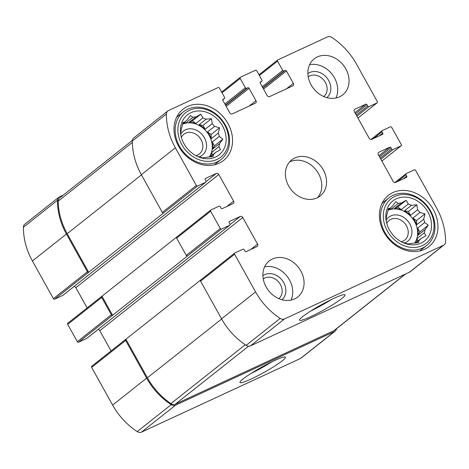 <?xml version="1.0" encoding="UTF-8"?>
<svg xmlns="http://www.w3.org/2000/svg" width="469" height="469" viewBox="0 0 469 469"><rect width="100%" height="100%" fill="white"/><g stroke="black" fill="none" stroke-linecap="round" stroke-linejoin="round"><path stroke-width="0.7" d="M388.021 209.942L390.319 208.13L388.402 208.541L387.142 213.817A21.697 17.881 51.6 0 0 386.45 216.913L386.063 219.052L386.409 222.054M392.02 206.477L392.489 206.108A21.697 17.881 51.6 0 0 392.254 206.29A21.697 17.881 51.6 0 0 390.319 208.13M387.974 210.13A21.697 17.881 -128.4 0 1 388.203 210.024A21.697 17.881 -128.4 0 1 391.281 208.975L398.31 203.405A21.697 17.881 51.6 0 1 401.382 203.001L406.195 200.298L408.294 204.021L401.259 209.584A21.697 17.881 -128.4 0 0 394.353 208.57L401.382 203.001M414.678 243.077A21.697 17.881 51.6 0 0 412.017 217.821A21.697 17.881 51.6 0 0 387.933 210.3M404.407 210.903L408.399 211.49L410.551 215.359A21.697 17.881 -128.4 0 0 404.407 210.903L411.436 205.334A21.697 17.881 51.6 0 0 408.294 204.021M410.551 215.359L417.586 209.795A21.697 17.881 51.6 0 1 419.96 212.486L424.961 213.911L423.695 219.193L416.665 224.757A21.697 17.881 -128.4 0 0 412.931 218.05L419.96 212.486M417.639 228.098L419.796 231.967L417.961 235.256A21.697 17.881 -128.4 0 0 417.639 228.098L424.674 222.529A21.697 17.881 51.6 0 0 423.695 219.193M417.961 235.256L424.99 229.687A21.697 17.881 51.6 0 1 424.304 232.782L425.934 235.766L421.127 238.475L415.399 243.006M414.889 243.053A21.697 17.881 -128.4 0 0 417.269 238.352L424.304 232.782M415.839 242.965L418.958 240.497A21.697 17.881 51.6 0 0 419.186 240.316A21.697 17.881 51.6 0 0 421.127 238.475M402.291 242.28A21.697 17.881 51.6 0 0 403.152 242.584L408.147 244.009L410.058 243.599A21.697 17.881 51.6 0 0 413.13 243.194L418.571 242.631L418.958 240.497M396.328 198.797A25.525 21.041 51.6 0 0 386.216 221.081A25.525 21.041 51.6 0 0 403.404 242.795A25.525 21.041 51.6 0 0 431.21 221.409A25.525 21.041 51.6 0 0 396.328 198.797M392.489 206.108L395.772 201.676L398.31 203.405M424.674 222.529L428.273 225.255L424.99 229.687M411.436 205.334L416.877 204.777L417.586 209.795M182.64 123.834L184.938 122.016L183.021 122.432L181.755 127.709A21.697 17.881 51.6 0 0 181.069 130.804L180.682 132.944L181.028 135.946M186.639 120.369L187.108 120A21.697 17.881 51.6 0 0 186.873 120.181A21.697 17.881 51.6 0 0 184.938 122.016M182.593 124.021A21.697 17.881 -128.4 0 1 182.822 123.916A21.697 17.881 -128.4 0 1 185.9 122.866L192.929 117.297A21.697 17.881 51.6 0 1 196.001 116.892L200.808 114.19L202.913 117.912L195.878 123.476A21.697 17.881 -128.4 0 0 188.966 122.462L196.001 116.892M209.297 156.968A21.697 17.881 51.6 0 0 206.63 131.713A21.697 17.881 51.6 0 0 182.552 124.191M199.026 124.795L203.013 125.381L205.17 129.251A21.697 17.881 -128.4 0 0 199.026 124.795L206.055 119.226A21.697 17.881 51.6 0 0 202.913 117.912M205.17 129.251L212.199 123.687A21.697 17.881 51.6 0 1 214.579 126.378L219.574 127.803L218.314 133.085L211.285 138.648A21.697 17.881 -128.4 0 0 207.55 131.941L214.579 126.378M212.258 141.99L214.415 145.859L212.58 149.148A21.697 17.881 -128.4 0 0 212.258 141.99L219.287 136.42A21.697 17.881 51.6 0 0 218.314 133.085M212.58 149.148L219.609 143.578A21.697 17.881 51.6 0 1 218.923 146.674L220.553 149.658L215.74 152.366L210.012 156.898M209.502 156.945A21.697 17.881 -128.4 0 0 211.888 152.243L218.923 146.674M210.452 156.857L213.571 154.383A21.697 17.881 51.6 0 0 213.805 154.201A21.697 17.881 51.6 0 0 215.74 152.366M196.91 156.171A21.697 17.881 51.6 0 0 197.766 156.476L202.766 157.901L204.677 157.49A21.697 17.881 51.6 0 0 207.749 157.086L213.184 156.523L213.571 154.383M190.947 112.689A25.525 21.041 51.6 0 0 180.835 134.972A25.525 21.041 51.6 0 0 198.024 156.687A25.525 21.041 51.6 0 0 225.829 135.301A25.525 21.041 51.6 0 0 190.947 112.689M187.108 120L190.391 115.567L192.929 117.297M219.287 136.42L222.892 139.146L219.609 143.578M206.055 119.226L211.496 118.669L212.199 123.687M260.506 81.858A1.02 0.844 -128.4 0 0 260.231 83.101L267.137 95.518A2.04 1.683 -128.4 0 0 269.663 96.579L292.773 85.868A2.04 1.683 -128.4 0 0 293.055 85.698A2.04 1.683 -128.4 0 0 293.33 83.382L286.418 70.966A1.02 0.844 -128.4 0 0 285.152 70.438L283.997 70.971A1.02 0.844 -128.4 0 1 282.737 70.444L277.554 61.134A1.02 0.844 -128.4 0 1 277.83 59.891L327.456 36.899A5.106 4.209 -128.4 0 1 331.788 37.409A63.309 52.17 -128.4 0 1 356.381 63.931L377.363 101.621A1.02 0.844 -128.4 0 1 377.082 102.863L368.997 106.61A1.02 0.844 -128.4 0 1 367.731 106.082L366.993 104.751A1.02 0.844 -128.4 0 0 365.726 104.218L354.945 109.218A2.04 1.683 -128.4 0 0 354.664 109.388A2.04 1.683 -128.4 0 0 354.388 111.704L369.197 138.308A2.04 1.683 -128.4 0 0 371.724 139.363L382.511 134.369A1.02 0.844 -128.4 0 0 382.786 133.126L382.047 131.795A1.02 0.844 -128.4 0 1 382.323 130.552L390.413 126.806A1.02 0.844 -128.4 0 1 391.674 127.334L401.3 144.628A1.02 0.844 -128.4 0 1 401.024 145.871L392.934 149.617A1.02 0.844 -128.4 0 1 391.668 149.089L390.929 147.758A1.02 0.844 -128.4 0 0 389.669 147.231L378.882 152.226A2.04 1.683 -128.4 0 0 378.6 152.396A2.04 1.683 -128.4 0 0 378.331 154.711L393.133 181.315A2.04 1.683 -128.4 0 0 395.666 182.377L406.447 177.376A1.02 0.844 -128.4 0 0 406.723 176.133L405.984 174.802A1.02 0.844 -128.4 0 1 406.26 173.559L414.35 169.813A1.02 0.844 -128.4 0 1 415.61 170.347L436.592 208.031A63.309 52.17 -128.4 0 1 445.55 241.799A5.106 4.209 -128.4 0 1 444.143 244.859A5.106 4.209 -128.4 0 1 443.445 245.293L284.495 318.932A5.106 4.209 -128.4 0 1 280.163 318.422A63.309 52.17 -128.4 0 1 255.564 291.9L234.588 254.21A1.02 0.844 -128.4 0 1 234.863 252.967L242.954 249.221A1.02 0.844 -128.4 0 1 244.22 249.748L244.959 251.079A1.02 0.844 -128.4 0 0 246.225 251.613L257.006 246.612A2.04 1.683 -128.4 0 0 257.288 246.442A2.04 1.683 -128.4 0 0 257.563 244.126L242.754 217.522A2.04 1.683 -128.4 0 0 240.228 216.461L229.441 221.462A1.02 0.844 -128.4 0 0 229.165 222.705L229.904 224.035A1.02 0.844 -128.4 0 1 229.628 225.278L221.538 229.024A1.02 0.844 -128.4 0 1 220.278 228.497L210.651 211.202A1.02 0.844 -128.4 0 1 210.927 209.96L219.017 206.213A1.02 0.844 -128.4 0 1 220.278 206.741L221.022 208.072A1.02 0.844 -128.4 0 0 222.283 208.599L233.07 203.605A2.04 1.683 -128.4 0 0 233.351 203.435A2.04 1.683 -128.4 0 0 233.621 201.119L218.812 174.515A2.04 1.683 -128.4 0 0 216.285 173.454L205.504 178.449A1.02 0.844 -128.4 0 0 205.229 179.691L205.967 181.022A1.02 0.844 -128.4 0 1 205.692 182.271L197.601 186.017A1.02 0.844 -128.4 0 1 196.335 185.484L175.359 147.799A63.309 52.17 -128.4 0 1 166.401 114.031A5.106 4.209 -128.4 0 1 167.808 110.971A5.106 4.209 -128.4 0 1 168.506 110.537L218.132 87.545A1.02 0.844 -128.4 0 1 219.392 88.078L224.575 97.388A1.02 0.844 -128.4 0 1 224.299 98.631L223.144 99.164A1.02 0.844 -128.4 0 0 222.869 100.413L229.781 112.824A2.04 1.683 -128.4 0 0 232.307 113.885L255.417 103.18A2.04 1.683 -128.4 0 0 255.693 103.004A2.04 1.683 -128.4 0 0 255.968 100.694L249.057 88.278A1.02 0.844 -128.4 0 0 247.796 87.744L246.641 88.283A1.02 0.844 -128.4 0 1 245.375 87.75L240.192 78.44A1.02 0.844 -128.4 0 1 240.468 77.197L255.488 70.239A1.02 0.844 -128.4 0 1 256.754 70.766L261.937 80.082A1.02 0.844 -128.4 0 1 261.661 81.325L260.248 82.063M444.143 244.859L410.135 271.786A5.106 4.209 -128.4 0 1 409.437 272.213L250.487 345.852A5.106 4.209 -128.4 0 1 246.155 345.342A63.309 52.17 -128.4 0 1 221.556 318.826L200.58 281.136A1.02 0.844 -128.4 0 1 200.855 279.893M333.834 298.384A26.035 2.867 150.9 0 0 310.355 311.275A26.035 2.867 150.9 0 0 299.521 320.198A26.035 2.867 150.9 0 0 323.663 310.038A26.035 2.867 150.9 0 0 345.02 294.872A26.035 2.867 150.9 0 0 333.834 298.384M221.538 229.024L187.53 255.951A1.02 0.844 -128.4 0 1 186.269 255.417L176.643 238.129A1.02 0.844 -128.4 0 1 176.919 236.88M197.601 186.017L163.593 212.938A1.02 0.844 -128.4 0 1 162.327 212.41L141.351 174.72A63.309 52.17 -128.4 0 1 132.393 140.958A5.106 4.209 -128.4 0 1 133.794 137.892L167.808 110.971M336.56 328.663A5.106 4.209 -128.4 0 1 335.206 331.108A5.106 4.209 -128.4 0 1 334.503 331.536L300.494 358.463L141.544 432.101A5.106 4.209 -128.4 0 1 137.212 431.591A63.309 52.17 -128.4 0 1 112.619 405.069L91.637 367.379A1.02 0.844 -128.4 0 1 91.918 366.137M335.206 331.108L301.192 358.029A5.106 4.209 -128.4 0 1 300.494 358.463M274.283 360.702A26.035 2.867 150.9 0 0 250.809 373.594A26.035 2.867 150.9 0 0 239.97 382.522A26.035 2.867 150.9 0 0 264.111 372.363A26.035 2.867 150.9 0 0 285.474 357.196A26.035 2.867 150.9 0 0 274.283 360.702M405.644 273.972L334.432 330.352A5.106 4.209 -128.4 0 1 333.735 330.78L175.342 404.161A5.106 4.209 -128.4 0 1 170.915 403.592A63.309 52.17 -128.4 0 1 147.395 377.791L125.927 339.216A1.02 0.844 -128.4 0 0 125.645 340.459L146.627 378.149A63.309 52.17 -128.4 0 0 171.22 404.665A5.106 4.209 -128.4 0 0 175.558 405.175L334.503 331.536M125.927 339.216L200.603 280.093M111.077 350.947L99.803 330.692A2.04 1.683 -128.4 0 0 98.015 329.496M86.935 338.243A1.02 0.844 -128.4 0 1 86.677 338.448L78.587 342.194A1.02 0.844 -128.4 0 1 77.326 341.666L67.7 324.372A1.02 0.844 -128.4 0 1 67.976 323.129M187.53 255.951L112.595 315.274A1.02 0.844 -128.4 0 1 111.335 314.74L77.326 341.666M78.587 342.194L112.595 315.274L101.984 296.203A1.02 0.844 -128.4 0 0 101.709 297.452L111.335 314.74M101.984 296.203L176.661 237.085M87.134 307.94L75.867 287.685A2.04 1.683 -128.4 0 0 74.073 286.489M62.993 295.236A1.02 0.844 -128.4 0 1 62.74 295.441L54.65 299.187A1.02 0.844 -128.4 0 1 53.39 298.653L32.408 260.969A63.309 52.17 -128.4 0 1 23.45 227.201A5.106 4.209 -128.4 0 1 24.857 224.141L58.865 197.215A5.106 4.209 -128.4 0 1 59.563 196.787L63.356 195.028M163.593 212.938L88.659 272.26A1.02 0.844 -128.4 0 1 87.398 271.733L53.39 298.653M58.865 197.215A5.106 4.209 -128.4 0 0 57.458 200.281A63.309 52.17 -128.4 0 0 66.416 234.043L87.398 271.733M339.568 96.819A22.975 18.936 -128.4 0 1 312.295 86.806A22.975 18.936 -128.4 0 1 314.201 58.854A22.975 18.936 -128.4 0 1 317.355 56.913A22.975 18.936 -128.4 0 1 344.627 66.926A22.975 18.936 -128.4 0 1 342.722 94.879A22.975 18.936 -128.4 0 1 339.568 96.819M294.596 298.917A22.975 18.936 -128.4 0 1 267.324 288.898A22.975 18.936 -128.4 0 1 269.229 260.952A22.975 18.936 -128.4 0 1 272.383 259.011A22.975 18.936 -128.4 0 1 299.656 269.024A22.975 18.936 -128.4 0 1 297.751 296.977A22.975 18.936 -128.4 0 1 294.596 298.917M187.489 106.481A32.678 26.926 51.6 0 0 183.004 109.242A32.678 26.926 51.6 0 0 182.171 151.575A32.678 26.926 51.6 0 0 223.566 160.48A32.678 26.926 51.6 0 0 226.275 120.726A32.678 26.926 51.6 0 0 187.489 106.481M392.87 192.595A32.678 26.926 51.6 0 0 388.385 195.35A32.678 26.926 51.6 0 0 387.552 237.683A32.678 26.926 51.6 0 0 428.947 246.588A32.678 26.926 51.6 0 0 431.656 206.835A32.678 26.926 51.6 0 0 392.87 192.595M294.872 157.959A22.975 18.936 51.6 0 0 291.712 159.9A22.975 18.936 51.6 0 0 291.132 189.669A22.975 18.936 51.6 0 0 320.233 195.925A22.975 18.936 51.6 0 0 322.139 167.978A22.975 18.936 51.6 0 0 294.872 157.959M54.65 299.187L88.659 272.26L67.19 233.685A63.309 52.17 -128.4 0 1 58.226 201.137A5.106 4.209 -128.4 0 1 59.633 197.971L132.44 140.337M251.103 373.406A26.035 2.867 150.9 0 0 271.856 361.857M310.654 311.082A26.035 2.867 150.9 0 0 331.407 299.533M317.671 197.578A22.975 18.936 51.6 0 0 316.299 170.241A22.975 18.936 51.6 0 0 290.106 161.729A22.975 18.936 51.6 0 0 289.52 162.022M401.218 241.723A12.552 10.341 51.6 0 0 404.8 240.04A12.552 10.341 51.6 0 0 405.843 224.768A12.552 10.341 51.6 0 0 390.941 219.299A12.552 10.341 51.6 0 0 389.217 220.354A12.552 10.341 51.6 0 0 386.761 223.455M404.419 243.006A15.319 12.622 51.6 0 0 410.158 224.563A15.319 12.622 51.6 0 0 390.835 215.922A15.319 12.622 51.6 0 0 386.169 220.172M394.968 196.359A28.333 23.35 51.6 0 0 397.003 241.852A28.333 23.35 51.6 0 0 434.024 224.698A28.333 23.35 51.6 0 0 394.968 196.359M393.075 195.303A30.379 25.033 51.6 0 0 388.907 197.871A30.379 25.033 51.6 0 0 388.133 237.226A30.379 25.033 51.6 0 0 426.614 245.504A30.379 25.033 51.6 0 0 429.135 208.547A30.379 25.033 51.6 0 0 393.075 195.303M195.837 155.614A12.552 10.341 51.6 0 0 199.419 153.932A12.552 10.341 51.6 0 0 200.456 138.66A12.552 10.341 51.6 0 0 185.56 133.19A12.552 10.341 51.6 0 0 183.836 134.245A12.552 10.341 51.6 0 0 181.374 137.347M199.038 156.898A15.319 12.622 51.6 0 0 204.771 138.455A15.319 12.622 51.6 0 0 185.448 129.813A15.319 12.622 51.6 0 0 180.788 134.064M189.587 110.25A28.333 23.35 51.6 0 0 191.622 155.743A28.333 23.35 51.6 0 0 228.643 138.59A28.333 23.35 51.6 0 0 189.587 110.25M187.694 109.195A30.379 25.033 51.6 0 0 183.52 111.763A30.379 25.033 51.6 0 0 182.752 151.118A30.379 25.033 51.6 0 0 221.233 159.396A30.379 25.033 51.6 0 0 223.754 122.438A30.379 25.033 51.6 0 0 187.694 109.195M291.003 300.096A22.975 18.936 51.6 0 0 286.999 276.182A22.975 18.936 51.6 0 0 264.639 266.802M278.844 298.647A12.552 10.341 51.6 0 0 279.7 283.393A12.552 10.341 51.6 0 0 264.856 278.006A12.552 10.341 51.6 0 0 263.267 278.967M281.928 299.726A15.319 12.622 51.6 0 0 282.813 281.142A15.319 12.622 51.6 0 0 264.751 274.635A15.319 12.622 51.6 0 0 262.921 275.719M335.974 98.003A22.975 18.936 51.6 0 0 331.97 74.09A22.975 18.936 51.6 0 0 309.61 64.704M323.815 96.55A12.552 10.341 51.6 0 0 324.671 81.301A12.552 10.341 51.6 0 0 309.827 75.914A12.552 10.341 51.6 0 0 308.239 76.869M326.893 97.634A15.319 12.622 51.6 0 0 327.784 79.044A15.319 12.622 51.6 0 0 309.722 72.543A15.319 12.622 51.6 0 0 307.887 73.627M211.888 152.243L212.029 155.303M214.415 145.859L222.892 139.146M207.55 131.941L211.097 134.515L219.574 127.803M211.097 134.515L211.285 138.648M203.013 125.381L211.496 118.669M188.966 122.462L192.331 120.902L200.808 114.19M192.331 120.902L195.878 123.476M184.188 122.614L185.9 122.866M417.269 238.352L417.41 241.412M419.796 231.967L428.273 225.255M412.931 218.05L416.478 220.623L424.961 213.911M416.478 220.623L416.665 224.757M408.399 211.49L416.877 204.777M394.353 208.57L397.712 207.011L406.195 200.298M397.712 207.011L401.259 209.584M389.569 208.723L391.281 208.975M277.554 61.134L259.392 75.509M377.082 102.863L357.917 118.036M401.024 145.871L381.854 161.049M443.445 245.293L409.437 272.213M284.495 318.932L250.487 345.852M280.163 318.422L246.155 345.342M255.564 291.9L221.556 318.826M234.588 254.21L200.58 281.136M220.278 228.497L186.269 255.417M210.651 211.202L176.643 238.129M196.335 185.484L162.327 212.41M175.359 147.799L141.351 174.72M166.401 114.031L132.393 140.958M240.192 78.44L222.03 92.815M261.661 81.325L260.084 82.573M293.33 83.382L286.536 88.764M286.418 70.966L263.549 89.075M285.152 70.438L262.957 88.008M283.997 70.971L262.81 87.744M282.737 70.444L262.224 86.683M368.997 106.61L356.891 116.195M367.731 106.082L356.299 115.134M366.993 104.751L355.561 113.803M365.726 104.218L354.969 112.736M354.945 109.218L354.429 109.623M382.786 133.126L379.392 135.817M382.047 131.795L373.553 138.519M392.934 149.617L380.828 159.202M391.668 149.089L380.236 158.141M390.929 147.758L379.497 156.81M389.669 147.231L378.905 155.749M378.882 152.226L378.372 152.63M406.723 176.133L403.328 178.824M405.984 174.802L397.495 181.526M175.558 405.175L141.544 432.101M171.22 404.665L137.212 431.591M146.627 378.149L112.619 405.069M125.645 340.459L91.637 367.379M257.563 244.126L250.768 249.502M242.754 217.522L99.803 330.692M240.228 216.461L230.05 224.522M229.628 225.278L86.677 338.448M101.709 297.452L67.7 324.372M233.621 201.119L226.826 206.495M218.812 174.515L75.867 287.685M216.285 173.454L206.108 181.509M205.692 182.271L62.74 295.441M66.416 234.043L32.408 260.969M57.458 200.281L23.45 227.201M224.299 98.631L222.722 99.879M255.968 100.694L249.174 106.07M249.057 88.278L226.193 106.381M247.796 87.744L225.601 105.32M246.641 88.283L225.454 105.056M245.375 87.75L224.862 103.995M141.45 174.896L67.19 233.685M132.393 142.424L58.226 201.137M405.269 274.148L333.735 330.78M248.564 346.192L175.342 404.161M245.252 344.744L170.915 403.592M221.655 318.996L147.395 377.791M277.689 59.973L258.988 74.782M377.223 102.775L357.923 118.053M401.165 145.783L381.866 161.06M234.729 253.055L200.714 279.975M210.786 210.048L176.778 236.968M240.327 77.285L221.626 92.088M261.802 81.237L260.084 82.597M382.182 130.64L370.985 139.504M406.119 173.647L394.927 182.511M125.786 339.298L91.777 366.225M229.769 225.19L86.818 338.36M101.843 296.291L67.835 323.217M205.832 182.183L62.881 295.353M224.44 98.543L222.722 99.903M419.743 250.944L426.614 245.504M382.036 203.312L388.907 197.871M214.362 164.836L221.233 159.396M176.649 117.197L183.52 111.763"/></g></svg>
